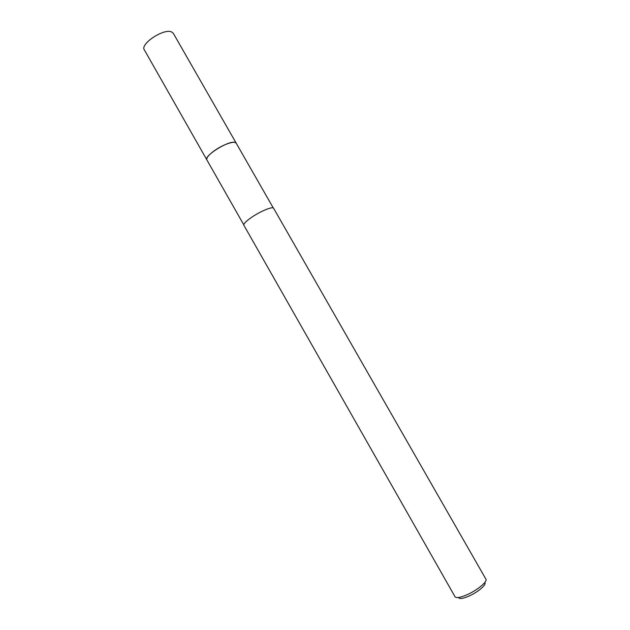 <?xml version="1.0" encoding="UTF-8"?>
<svg xmlns="http://www.w3.org/2000/svg" width="630" height="630" viewBox="0 0 630 630"><rect width="100%" height="100%" fill="white"/><g stroke="black" fill="none" stroke-linecap="round" stroke-linejoin="round"><path stroke-width="0.94" d="M243.763 224.8L206.861 159.878C206.183 157.957 208.656 154.925 214.279 150.775C222.878 144.53 235.069 140.34 236.187 143.152L273.278 207.963M206.908 159.957C206.073 158.075 208.53 155.012 214.279 150.767C222.989 144.435 235.336 140.254 236.226 143.231M455.025 596.752C456.333 598.303 460.365 597.618 467.129 594.704C477.375 590.2 487.777 581.506 485.895 579.143L273.593 208.246C272.908 206.16 260.883 211.026 251.992 217.066C246.165 221.067 243.448 223.784 243.849 225.217L455.025 596.752M458.569 597.484C459.325 599.193 462.798 598.721 469.003 596.074C478.138 592.074 487.179 584.238 484.722 582.569M206.931 159.996L144.309 49.825C139.899 44.092 163.532 28.35 171.399 31.846L173.297 33.288L236.25 143.27M206.853 159.87C203.569 156.145 227.816 140.773 234.628 142.317L236.187 143.144"/></g></svg>
